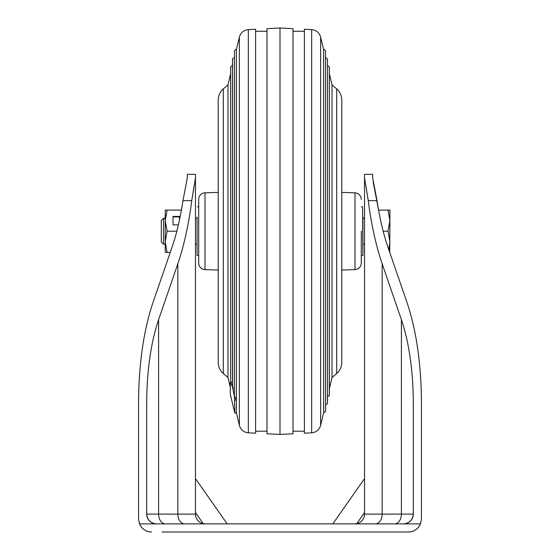 <?xml version="1.0" encoding="UTF-8"?>
<svg xmlns="http://www.w3.org/2000/svg" width="560" height="560" viewBox="0 0 560 560"><rect width="100%" height="100%" fill="white"/><g stroke="black" fill="none" stroke-linecap="round" stroke-linejoin="round"><path stroke-width="0.84" d="M162.036 532L408.436 532A13.006 13.006 0 0 0 420.497 523.873L403.564 523.873A9.758 9.758 0 0 0 413.315 514.115L413.315 403.123C413.14 370.741 409.171 342.916 401.408 319.655L382.158 263.746C375.956 245.623 371.322 224.588 368.256 200.641L364.539 177.793L364.539 174.321L364.539 492.751M195.461 492.751L195.461 174.321L195.461 177.793L191.744 200.641L193.788 188.573M408.436 532L397.964 532M364.539 177.793L364.539 514.115L413.315 514.115C412.699 520.002 409.444 523.25 403.564 523.873L139.503 523.873A13.006 13.006 0 0 0 151.564 532M187.327 177.793L182.987 200.641L187.327 177.793L187.327 174.321L195.461 174.321M373.135 181.839L378.567 210.091L388.017 210.091L389.907 220.661L389.907 210.091L388.017 210.091M383.166 231.224L388.017 231.224L389.907 220.661L389.739 252.364L407.162 302.96L387.912 247.051C383.278 233.555 379.645 218.085 377.013 200.641L372.673 177.793L372.673 174.321L364.539 174.321M158.592 319.655C150.829 342.916 146.86 370.741 146.685 403.123L146.685 514.115A9.758 9.758 0 0 0 156.436 523.873C150.556 523.25 147.301 520.002 146.685 514.115L158.592 514.115L158.592 319.655L177.842 263.746C184.044 245.623 188.678 224.588 191.744 200.641L182.987 200.641C180.355 218.085 176.722 233.555 172.088 247.051L152.838 302.96C143.528 330.876 138.768 364.259 138.558 403.123L138.558 518.994L139.503 523.873M421.442 403.123L421.442 518.994L421.442 403.123C421.232 364.259 416.472 330.876 407.162 302.96M138.558 518.994L138.558 403.123M420.497 523.873L421.442 518.994M364.539 478.576L332.829 523.873L364.539 478.576L364.539 512.589L356.79 523.663A9.758 9.758 0 0 0 364.539 514.115L364.539 512.589M165.487 523.873A9.758 6.895 -90 0 1 158.592 514.115L195.461 514.115L195.461 177.793M195.461 514.115A9.758 9.758 0 0 0 203.21 523.663L205.212 523.873A9.758 9.758 0 0 1 195.461 514.115M195.461 478.576L227.171 523.873M364.539 514.115A9.758 9.758 0 0 1 354.788 523.873L356.79 523.663M364.539 218.218L362.915 218.218L362.915 255.29L362.915 244.23L364.539 244.23M362.915 245.301L362.915 217.084M197.085 217.084L197.085 255.29M163.562 244.23L163.562 218.218L161.315 220.465L161.315 241.99L163.562 244.23L165.221 244.23M388.017 231.224L389.907 241.794L388.815 249.69M165.221 220.654L167.104 210.091L181.433 210.091M167.104 252.364L165.221 241.794L165.221 252.364L170.261 252.364M167.104 231.224L165.221 220.661L165.221 241.794L167.104 231.224L176.834 231.224M173.019 224.882L173.019 216.923L179.522 216.923L179.522 219.807L179.522 216.433L173.019 216.433L173.019 224.882L178.395 224.882M167.104 210.091L165.221 210.091L165.221 220.661M361.291 231.224L361.291 263.13L361.291 231.224M205.009 192.822L205.009 269.626A6.503 6.503 0 0 1 198.709 263.13L198.709 199.325A6.503 6.503 0 0 1 205.009 192.822L218.218 192.409M205.009 269.626L218.218 270.039L218.218 362.439C218.302 366.877 220.003 370.573 223.307 373.534L227.976 377.545L230.293 387.289M230.293 382.578L230.293 394.184L234.815 413.161L234.437 396.613L232.512 387.275L230.671 382.011L230.293 382.578L230.671 382.011L230.629 67.067L230.671 382.011L230.671 66.689L232.603 65.478M232.491 387.282L232.512 59.157L232.554 387.52L232.554 58.779L234.486 57.568M236.369 399.868L234.815 400.204L236.369 399.868L234.395 396.046L234.437 50.869C235.592 49.539 236.236 49.14 236.369 49.658L236.369 412.79L239.358 425.334C240.695 429.807 243.691 432.306 248.339 432.81L255.612 433.188L255.612 29.26L248.339 29.638L248.339 432.81M266.994 433.776L266.994 28.672L280 28L280 434.455L266.994 433.776M280 434.455L293.006 433.776L293.006 28.672L280 28M304.388 29.26L304.388 433.188L311.661 432.81L311.661 29.638L304.388 29.26M325.563 410.823L325.563 50.869C324.408 49.539 323.764 49.14 323.631 49.658L323.631 412.79L320.642 425.334C319.305 429.807 316.309 432.306 311.661 432.81M223.307 373.534L223.307 88.921L227.976 84.903L227.976 377.545M234.486 388.689L232.554 387.52M232.603 382.389L230.671 382.011M336.693 88.921C339.997 91.875 341.698 95.571 341.782 100.009L341.782 362.439C341.698 366.877 339.997 370.573 336.693 373.534L336.693 88.921L332.024 84.903L332.024 377.545L329.371 388.689M325.563 411.579L325.563 50.869L325.563 411.579L323.631 412.79M377.013 200.641L368.256 200.641M177.842 263.746L177.842 514.115A9.758 6.895 -90 0 0 184.737 523.873M375.263 523.873A9.758 6.895 90 0 0 382.158 514.115L382.158 263.746M401.408 319.655L401.408 514.115A9.758 6.895 90 0 1 394.513 523.873M203.21 523.663L195.461 512.589M403.564 523.873A9.758 9.758 0 0 0 413.315 514.115M146.685 514.115A9.758 9.758 0 0 0 156.436 523.873M362.915 255.29L362.593 206.836L361.291 206.836M341.782 270.039L354.991 269.626L354.991 192.822C358.827 193.305 360.927 195.468 361.291 199.325M236.369 49.658L239.358 37.121L239.358 425.334M323.631 49.658L320.642 37.121L320.642 425.334M327.446 403.669L327.488 59.157L325.514 57.568M329.329 231.224L329.329 395.766L329.329 231.224M362.593 255.612L361.291 255.612M198.709 255.612L197.407 255.612M198.709 206.836L197.407 206.836M195.461 244.23L197.085 244.23M163.562 218.218L165.221 218.218M195.461 218.218L197.085 218.218M354.991 269.626C358.827 269.15 360.927 266.98 361.291 263.13M354.991 192.822L341.782 192.409M255.612 431.2L266.994 431.2M304.388 31.255L293.006 31.255M320.642 37.121C319.305 32.641 316.309 30.149 311.661 29.638M223.307 88.921C220.003 91.875 218.302 95.571 218.218 100.009L218.218 362.439M227.976 84.903L230.629 73.766M304.388 431.2L293.006 431.2M255.612 31.255L266.994 31.255M239.358 37.121C240.695 32.641 243.691 30.149 248.339 29.638M236.369 412.79L234.815 413.161M327.397 396.977L329.371 395.388L329.371 67.067L327.397 65.478M332.024 84.903L329.371 73.766M325.605 404.901L325.605 411.201M336.693 373.534L332.024 377.545M327.488 396.991L327.488 403.298M327.446 403.676L325.514 404.887"/></g></svg>
